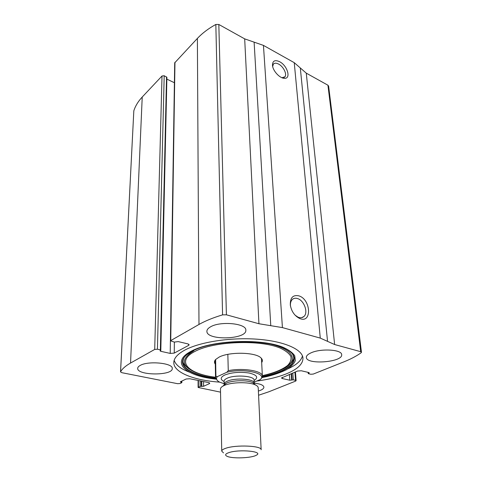 <?xml version="1.0" encoding="UTF-8"?>
<svg xmlns="http://www.w3.org/2000/svg" width="482" height="482" viewBox="0 0 482 482"><rect width="100%" height="100%" fill="white"/><g stroke="black" fill="none" stroke-linecap="round" stroke-linejoin="round"><path stroke-width="0.72" d="M258.575 395.24L268.926 391.752L295.671 381.087L296.105 380.696L295.538 380.34L293.291 379.834L289.833 380.22L282.368 378.551L281.47 377.99L297.539 371.038L301.316 370.766L308.842 372.55L309.263 372.821L308.227 373.538L308.51 373.719L310.769 374.249L313.252 374.074L343.871 361.862C350.703 359.138 356.463 356.108 361.139 352.77L361.47 352.246L360.687 351.685L334.635 344.534L320.277 338.099L282.422 327.603L258.936 323.741L226.401 314.806L222.576 314.867C213.207 317.674 205.344 320.873 198.982 324.464L170.423 340.78L174.321 342.099L178.232 341.599L187.841 343.883L189.161 344.763L188.643 345.371L174.237 353.107L170.212 353.414L160.741 351.288L160.054 350.848L160.819 350.179L160.355 349.878L157.427 349.221L164.199 75.74L162.018 75.993L142.226 97.027C138.171 101.371 135.37 105.968 133.821 110.818L120.53 371.899L121.934 372.707L177.641 383.696L180.033 383.521L181.708 382.726L181.473 381.244M157.427 349.221L154.704 349.426L130.544 363.048C125.651 365.838 122.326 368.736 120.572 371.749L120.53 371.899M181.461 382.353L180.34 381.913L180.557 381.684L186.13 379.009L189.788 378.744L208.682 382.606L209.76 383.232L209.278 383.708L203.597 386.287L200.12 386.389L198.12 387.462L220.527 392.149M258.936 323.741L244.681 38.867L218.828 24.474L215.834 24.462C208.537 28.456 202.392 33.107 197.385 38.415L174.707 62.847L170.423 340.78M361.47 352.246L328.616 86.127L327.929 85.212L306.263 73.15L294.243 62.666L263.443 45.392L244.681 38.867M279.705 61.756C287.567 65.739 291.327 79.126 284.253 78.301C279.68 78.241 272.89 70.842 272.493 65.438C272.499 60.792 274.903 59.563 279.705 61.756M298.713 295.815C311.179 299.195 312.191 324.416 299.346 318.325C294.442 315.686 291.435 311.276 290.321 305.082C290.08 297.804 292.875 294.719 298.713 295.815M256.725 381.057C268.474 379.509 278.536 377.026 286.923 373.61C297.713 369.092 303.058 363.91 302.955 358.06C302.377 349.348 284.145 341.184 257.334 339.208C230.565 337.201 199.789 341.991 184.817 350.089C177.521 354.083 173.851 358.24 173.803 362.572C173.604 372.484 194.071 380.406 219.647 382.136M140.117 365.483C148.095 360.566 173.303 363.067 172.261 368.537C172.911 375.852 136.846 375.671 137.695 368.308C137.744 367.302 138.551 366.356 140.117 365.483M210.562 326.832C220.401 320.849 246.561 323.428 245.832 330.146C246.995 339.623 206.368 340.792 206.898 331.261C206.905 329.676 208.122 328.2 210.562 326.832M224.281 384.817L224.136 384.208C224.13 383.16 225.136 382.184 227.149 381.268C234.915 377.466 254.779 378.912 254.231 383.154C260.28 383.817 263.497 385.148 263.889 387.142C263.853 388.643 262.015 389.944 258.376 391.053M311.071 352.836C320.837 348.257 341.877 349.546 341.66 354.619C343.166 362.259 306.317 365.109 306.353 357.403C306.269 355.794 307.841 354.27 311.071 352.836M164.199 75.74L166.899 77.349L160.819 350.179M166.862 79.126L174.4 82.735L170.212 353.414M290.489 306.16C290.188 303.238 290.791 301.015 292.291 299.497C293.677 298.244 295.388 297.918 297.43 298.527C304.082 300.238 308.607 312.716 303.895 316.535C302.292 317.921 300.304 318.114 297.93 317.108L295.092 315.174M272.661 66.462L273.348 64.178C274.499 62.895 276.27 62.871 278.656 64.112C283.464 66.576 287.248 74.276 284.892 76.825L281.958 77.729M302.455 355.927C301.226 360.711 296.412 365.001 288.007 368.784M189.45 372.152C180.804 368.953 175.707 365.007 174.159 360.313M292.182 361.783L288.917 364.922M188.281 368.362L184.763 365.398M215.309 364.145C214.092 362.633 214.207 361.084 215.653 359.488L219.129 357.096C229.372 351.595 255.695 352.155 260.979 357.903C262.57 359.409 262.798 360.958 261.678 362.56M261.268 358.186L261.509 359.192M215.249 360.771L215.418 359.753M224.124 383.714L219.738 382.184C216.502 380.533 215.707 378.677 217.352 376.617L226.823 372.273C243.886 367.917 267.932 373.466 260.256 379.557L254.189 382.13M217.358 380.521L215.544 377.755L215.918 376.358L217.352 376.617M226.823 372.273L228.269 370.67C242.988 367.591 262.823 370.911 262.365 376.117L261.714 378.027L260.256 379.557M228.269 370.67L227.841 354.366M215.918 376.358L215.623 359.524M228.83 452.64C239.241 448.965 264.25 451.447 256.267 455.237C251.502 458.165 232.017 458.84 227.01 456.261C224.684 455.092 225.293 453.881 228.83 452.64M225.666 448.308C235.837 444.573 261.967 445.705 261.148 449.754L258.219 387.763C258.147 386.727 257.219 385.787 255.43 384.943C249.17 381.75 231.468 382.051 224.208 385.486L223.015 386.07C221.304 387.04 220.449 388.04 220.467 389.082L221.738 451.128C221.744 450.146 223.052 449.206 225.666 448.308M223.503 452.881L221.738 451.128M130.544 363.048L142.226 97.027M154.704 349.426L162.018 75.993M198.982 324.464L197.385 38.415M222.576 314.867L215.834 24.462M170.749 340.382L174.966 62.238M120.572 371.749L133.821 110.818M360.687 351.685L327.929 85.212M334.635 344.534L306.263 73.15M327.543 341.352L300.31 67.956M320.277 338.099L294.243 62.666M282.422 327.603L263.443 45.392M270.77 325.687L254.116 42.151M226.401 314.806L218.828 24.474M188.643 345.371L188.649 344.166M174.237 353.107L174.376 342.112M160.741 351.288L160.765 350.287M160.355 349.878L166.537 76.861M180.919 382.244L180.925 381.503M209.278 383.708L209.266 382.774M203.597 386.287L203.561 381.557M201.825 386.407L201.789 381.196M201.307 386.305L201.271 381.087M200.12 386.389L200.09 380.846M198.427 387.16L198.391 380.503M308.462 373.321L308.39 372.441M308.914 373.14L308.866 372.556M282.368 378.551L282.289 377.328M289.833 380.22L289.423 374.387M291.652 380.093L291.194 373.658M290.622 365.651L290.586 365.145M292.08 379.924L291.616 373.484M291.032 365.266L290.989 364.747M293.291 379.834L292.797 372.996M292.146 364.049L292.11 363.482M295.538 380.34L294.93 372.116M211.249 378.527L216.008 379.165L211.249 378.527C183.744 374.731 171.146 361.512 191.246 351.197C211.056 340.262 260.545 338.063 282.826 347.185C288.646 349.769 292.622 352.643 294.761 355.806L295.327 360.62C293.972 363.844 290.989 366.88 286.374 369.742C280.97 372.417 274.481 374.701 266.908 376.587L261.997 377.587L266.908 376.587M215.671 378.478C189.763 375.629 174.333 364.693 187.052 354.559L192.222 351.27C213.719 338.701 274.421 338.84 289.104 350.992C302.642 360.241 288.013 372.255 262.286 376.882M291.953 353.451C299.659 362.259 285.211 372.267 262.359 376.49M215.575 378.093C192.481 375.442 177.376 366.434 184.473 357.126M255.635 341.961C291.724 344.732 302.804 360.379 281.602 369.634C276.307 372.182 269.89 374.213 262.347 375.725M215.532 377.322C207.971 376.34 201.476 374.773 196.047 372.622C181.28 366.26 180.539 358.994 193.818 350.818M215.532 377.237C188.444 374.056 175.472 361.325 194.842 351.48C213.598 341.208 260.238 339.4 280.41 348.179C285.651 350.661 289.134 353.408 290.851 356.409C291.514 359.458 290.465 362.452 287.694 365.392C282.205 369.724 273.758 373.14 262.341 375.635M224.07 381.515C220.057 379.473 220.274 377.316 224.726 375.038C231.824 372.351 239.982 371.688 249.2 373.032C257.075 374.966 258.714 377.448 254.11 380.485M223.413 385.678L226.528 383.088C232.655 380.178 247.471 379.924 252.767 382.63L255.062 384.618M255.43 384.943L252.767 382.63L254.231 383.154L254.122 383.805M223.015 386.07L225.522 383.582L224.136 384.208L224.064 381.238C224.058 380.184 225.064 379.195 227.076 378.274C234.818 374.442 254.641 375.906 254.098 380.19L254.231 383.154M181.853 382.575L181.859 381.057M198.12 387.462L198.09 380.437M308.227 373.538L308.131 372.381M296.105 380.696L295.448 371.899M297.93 317.108L299.346 318.325M290.483 306.124L290.321 305.082M303.895 316.535L301.551 317.68M282.404 77.783L284.253 78.301M284.892 76.825L284.223 77.403M288.67 365.145L292.881 360.699C293.418 358.813 294.562 358.939 292.827 354.625M188.558 368.579L184.046 364.44C183.395 362.609 182.22 362.819 183.708 358.313M262.365 376.117L261.503 359.156M215.544 377.755L215.237 359.982"/></g></svg>
